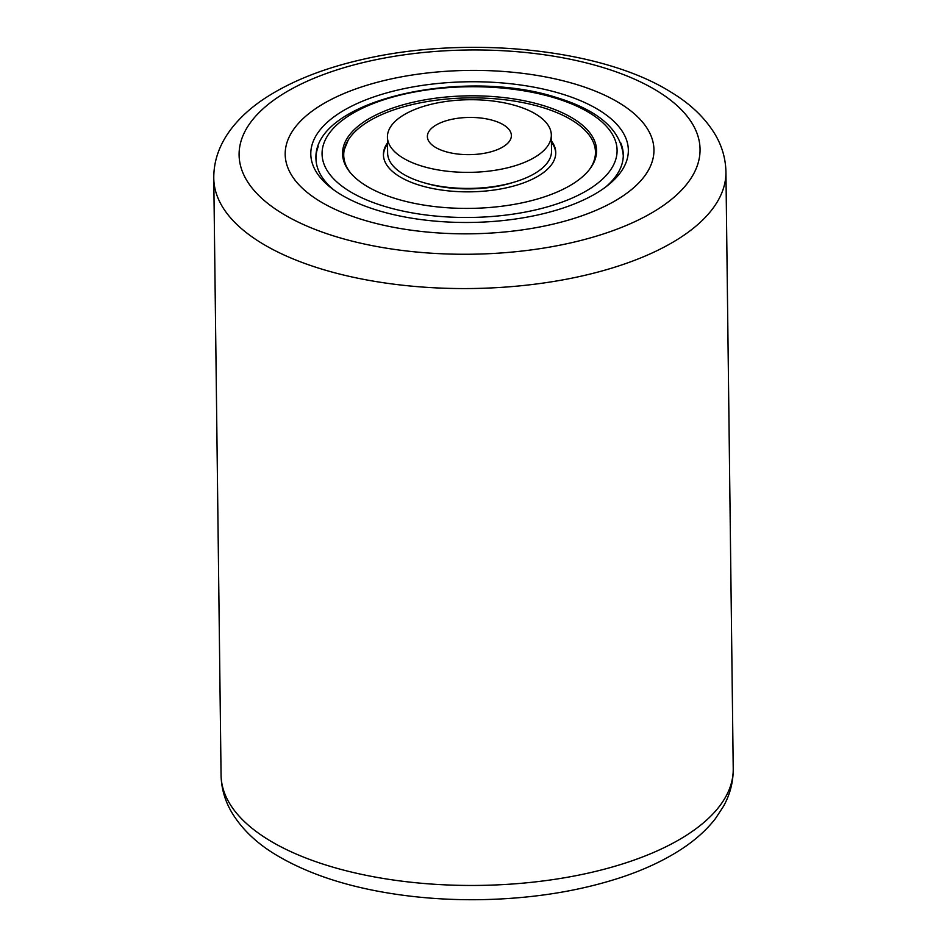 <?xml version="1.0" encoding="UTF-8"?>
<svg xmlns="http://www.w3.org/2000/svg" width="947" height="947" viewBox="0 0 947 947"><rect width="100%" height="100%" fill="white"/><g stroke="black" fill="none" stroke-linecap="round" stroke-linejoin="round"><path stroke-width="1.42" d="M319.293 200.93A184.393 81.702 179.3 0 1 285.189 154.361A184.393 81.702 179.3 0 1 413.022 74.896A184.393 81.702 179.3 0 1 619.847 103.294A184.393 81.702 179.3 0 1 653.951 149.863A184.393 81.702 179.3 0 1 526.118 229.328A184.393 81.702 179.3 0 1 319.293 200.93M584.204 199.663A158.788 70.35 179.3 0 1 331.971 188.56A158.788 70.35 179.3 0 1 354.947 104.549A158.788 70.35 179.3 0 1 564.116 94.664A158.788 70.35 179.3 0 1 608.021 185.198A158.788 70.35 179.3 0 1 584.204 199.663M318.216 146.607A153.663 68.077 -0.7 0 0 315.978 158.575A153.663 68.077 -0.7 0 0 334.291 190.276M336.457 96.878A184.393 81.702 179.3 0 1 537.86 75.547A184.393 81.702 179.3 0 1 653.951 149.863A184.393 81.702 179.3 0 1 602.694 207.334A184.393 81.702 179.3 0 1 401.291 228.677A184.393 81.702 179.3 0 1 285.189 154.361A184.393 81.702 179.3 0 1 336.457 96.878M605.749 186.95A153.663 68.077 -0.7 0 0 623.28 154.823A153.663 68.077 -0.7 0 0 620.747 142.914M396.651 198.917A127.028 56.287 179.3 0 1 342.554 153.663A127.028 56.287 179.3 0 1 410.655 102.821A127.028 56.287 179.3 0 1 542.489 105.306A127.028 56.287 179.3 0 1 596.586 150.561A127.028 56.287 179.3 0 1 528.497 201.391A127.028 56.287 179.3 0 1 396.651 198.917M426.245 183.363A76.6 33.938 -0.7 0 0 513.653 182.286M387.501 142.855A86.177 38.188 -0.7 0 0 383.417 154.716A86.177 38.188 -0.7 0 0 420.125 185.411A86.177 38.188 -0.7 0 0 509.569 187.092A86.177 38.188 -0.7 0 0 555.759 152.609A86.177 38.188 -0.7 0 0 551.391 140.854M387.512 144.145A86.177 38.188 -0.7 0 0 383.44 155.355M594.053 162.079A125.88 55.766 -0.7 0 0 595.474 153.414L595.462 152.124A125.88 55.766 -0.7 0 0 541.85 107.283A125.88 55.766 -0.7 0 0 411.211 104.821A125.88 55.766 -0.7 0 0 343.725 155.201A125.88 55.766 -0.7 0 0 350.437 172.804M589.176 169.88A125.88 55.766 -0.7 0 0 595.462 152.124M343.725 155.201L343.737 156.492A125.88 55.766 -0.7 0 0 345.371 165.121M555.759 153.248A86.177 38.188 -0.7 0 0 551.414 142.145M427.843 139.221A41.999 18.609 179.3 0 1 427.381 136.557A41.999 18.609 179.3 0 1 466.125 117.523A41.999 18.609 179.3 0 1 510.907 132.864A41.999 18.609 179.3 0 1 511.38 135.528A41.999 18.609 179.3 0 1 472.624 154.562A41.999 18.609 179.3 0 1 427.843 139.221M551.32 135.042L551.521 151.106A81.951 36.306 179.3 0 1 475.915 188.252A81.951 36.306 179.3 0 1 388.542 158.315A81.951 36.306 179.3 0 1 387.631 153.106L387.43 137.043A81.951 36.306 179.3 0 1 463.036 99.897A81.951 36.306 179.3 0 1 550.408 129.846A81.951 36.306 179.3 0 1 551.32 135.042A81.951 36.306 179.3 0 1 475.714 172.188A81.951 36.306 179.3 0 1 388.341 142.239A81.951 36.306 179.3 0 1 387.43 137.043M268.427 839.764A256.104 113.474 -0.7 0 0 555.688 879.195A256.104 113.474 -0.7 0 0 733.227 768.834C733.274 781.997 730.042 794.462 723.544 806.228L715.435 818.61C706.604 829.927 695.37 840.048 681.71 848.986C664.486 860.267 644.185 869.784 620.818 877.526C578.688 891.293 532.167 898.667 481.265 899.65C453.791 900.1 426.967 898.537 400.782 894.939C350.591 887.99 308.971 874.614 275.908 854.81C256.235 842.972 241.414 828.649 231.435 811.851C224.794 800.357 221.338 788.105 221.065 775.096A256.104 113.474 -0.7 0 0 268.427 839.764M281.733 213.134A230.488 102.122 -0.7 0 0 603.121 234.039A230.488 102.122 -0.7 0 0 657.419 91.09A230.488 102.122 -0.7 0 0 336.031 70.185A230.488 102.122 -0.7 0 0 281.733 213.134M213.773 178.202C213.643 160.576 219.621 143.92 231.707 128.247C240.704 116.765 252.198 106.49 266.19 97.458C291.936 80.921 323.767 68.314 361.683 59.625C465.806 35.039 601.12 48.072 671.092 92.214C690.6 103.969 705.349 118.162 715.34 134.794C722.123 146.394 725.651 158.776 725.935 171.94A256.104 113.474 179.3 0 1 548.396 282.301A256.104 113.474 179.3 0 1 261.135 242.87A256.104 113.474 179.3 0 1 213.773 178.202L221.065 775.096M554.255 97.754A147.519 65.355 179.3 0 1 590.348 188.453A147.519 65.355 179.3 0 1 384.896 206.458A147.519 65.355 179.3 0 1 348.792 115.771A147.519 65.355 179.3 0 1 554.255 97.754M725.935 171.94L733.227 768.834M623.292 155.746C620.747 129.656 598.35 110.207 556.09 97.387C462.219 67.107 311.776 100.453 315.99 159.498M348.2 140.109L342.565 153.911"/></g></svg>
